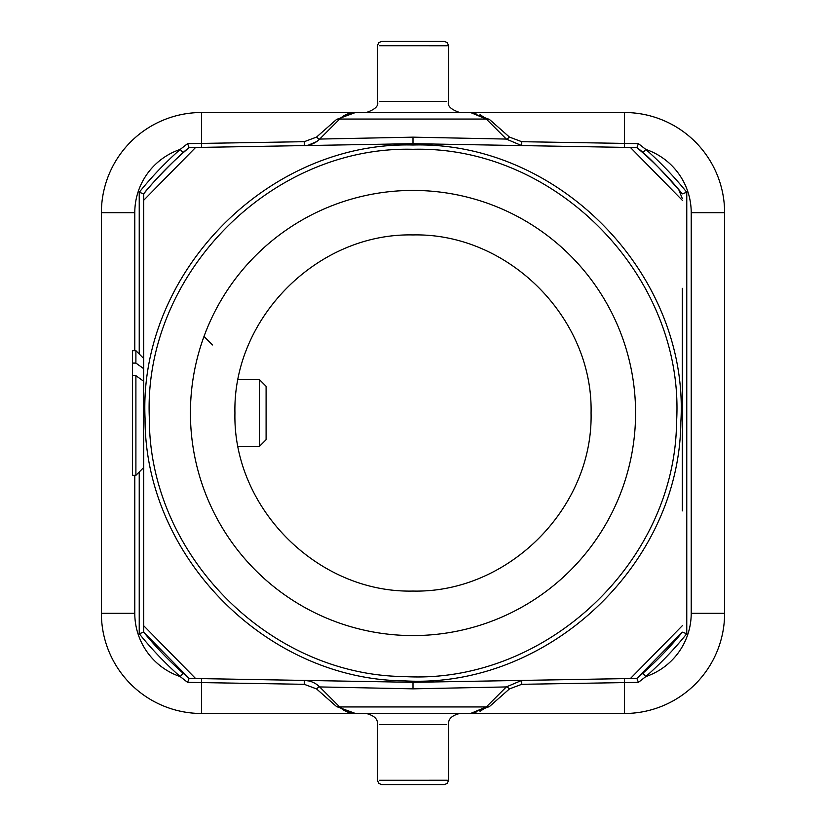<?xml version="1.0" encoding="UTF-8"?>
<svg xmlns="http://www.w3.org/2000/svg" width="826" height="826" viewBox="0 0 826 826"><rect width="100%" height="100%" fill="white"/><g stroke="black" fill="none" stroke-linecap="round" stroke-linejoin="round"><path stroke-width="1.24" d="M682.317 288.305L682.317 510.881M379.578 45.75L447.341 45.76M446.701 101.402L379.454 101.391M366.3 112.522C375.303 109.445 379.01 105.738 377.43 101.402L377.43 45.75L378.731 42.601L381.88 41.3L444.151 41.3L447.3 42.601L448.611 45.76L448.601 101.402C447.052 105.769 450.759 109.476 459.731 112.522M183.155 673.252L189.133 678.404L143.683 632.158L143.683 193.852C148.587 186.593 179.397 154.452 189.133 147.596L187.564 143.652L304.257 141.69L316.534 137.095L336.564 119.429L355.448 112.522L470.552 112.522L489.436 119.429L509.456 137.095A4.45 0.847 -45 0 1 506.307 139.067L521.66 145.583L521.743 141.69L638.426 143.641L645.798 149.413L642.845 152.748L636.867 147.596C645.591 153.584 660.738 169 682.317 193.852A347.219 347.219 0 0 0 642.845 152.748A347.219 347.219 0 0 1 682.317 193.842L686.767 192.272L686.767 633.728L682.317 632.158L636.867 678.414L413 682.317L189.133 678.404L187.564 682.348L180.202 676.587L183.155 673.252A347.219 347.219 0 0 1 143.683 632.158A347.219 347.219 0 0 0 183.155 673.252M366.29 713.478C374.385 715.574 378.101 719.281 377.43 724.608L377.43 780.25L378.731 783.399L381.88 784.7L444.151 784.7L447.3 783.399L448.611 780.24L448.601 724.598M379.578 780.25L447.341 780.24M446.701 724.598L379.454 724.608M635.576 413A222.576 222.576 0 0 0 413 190.424A222.576 222.576 0 0 0 190.424 413A222.576 222.576 0 0 0 413 635.576A222.576 222.576 0 0 0 635.576 413M591.065 413C593.264 317.824 508.176 232.736 413 234.935C317.824 232.736 232.736 317.824 234.935 413C232.736 508.176 317.824 593.264 413 591.065C508.176 593.264 593.264 508.176 591.065 413M212.499 344.938L204.012 336.44M678.673 189.453L682.317 198.591M316.534 137.095A4.45 0.847 -135 0 0 319.683 139.067L339.713 119.047L319.683 139.067A22.261 22.261 0 0 1 304.34 145.583L189.133 147.596L183.155 152.748L180.202 149.413L187.564 143.652M637.951 677.496L642.845 673.252L645.798 676.587L638.426 682.359L521.743 684.31L509.456 688.905L489.436 706.571A4.45 3.015 45 0 0 486.287 706.953L339.713 706.953L319.683 686.933L339.713 706.953A22.261 22.261 0 0 0 355.448 713.478L201.554 713.478A100.163 100.163 0 0 1 101.391 613.315L101.391 212.685A100.163 100.163 0 0 1 201.554 112.522L355.448 112.522L345.598 114.824M489.436 706.571L470.552 713.478L486.287 706.953L506.317 686.933L521.66 680.418L636.867 678.404L638.426 682.359M348.913 712.497L339.713 706.953A4.45 3.015 -45 0 0 336.564 706.571L316.534 688.905A4.45 0.847 135 0 1 319.683 686.933L413 688.843L506.317 686.933A4.45 0.847 45 0 1 509.456 688.905M506.307 139.067L486.287 119.047L470.552 112.522L624.446 112.522A100.163 100.163 0 0 1 724.608 212.685L724.608 613.315A100.163 100.163 0 0 1 624.446 713.478L355.448 713.478L336.564 706.571M349.605 712.693L350.162 712.838M351.287 713.086L355.448 713.478L349.945 712.786M316.534 688.905L304.257 684.31L187.564 682.348M317.525 685.033L319.683 686.933A22.261 22.261 0 0 0 304.34 680.418L308.821 680.954M413 688.843L413 682.317M143.683 625.705L195.576 678.518L201.627 678.631L201.554 713.478A100.163 100.163 0 0 1 101.391 613.315L134.783 613.315A66.772 66.772 0 0 0 180.202 676.587A351.67 351.67 0 0 1 139.233 633.728L143.683 632.158M319.683 139.067L413 137.157L413 143.683L636.867 147.596L638.426 143.641M682.317 200.295L630.424 147.482L624.373 147.369L624.446 112.522A100.163 100.163 0 0 1 724.608 212.685L691.217 212.685A66.772 66.772 0 0 0 645.798 149.413A351.67 351.67 0 0 1 686.767 192.272M413 137.157L506.317 139.067L486.287 119.047A4.45 3.015 135 0 0 489.436 119.429M336.564 119.429A4.45 3.015 -135 0 0 339.713 119.047A22.261 22.261 0 0 1 355.448 112.522L349.945 113.214M509.456 137.095L521.743 141.69M189.133 147.596L413 143.683L304.34 145.583L304.257 141.69M316.616 141.628L308.315 145.149M143.683 193.842A347.219 347.219 0 0 1 183.155 152.748A347.219 347.219 0 0 0 143.683 193.842L139.233 192.272A351.67 351.67 0 0 1 180.202 149.413A66.772 66.772 0 0 0 134.783 212.685L134.783 350.678M642.845 673.252A347.219 347.219 0 0 0 682.317 632.158A347.219 347.219 0 0 1 642.845 673.252M238.187 446.391L259.426 446.391L259.426 379.609L238.187 379.609M259.426 379.609L266.096 386.289L266.096 439.711L259.426 446.391M143.683 358.474L135.898 350.678L132.552 350.678L132.552 475.322L135.898 475.322L135.898 375.675L143.683 381.251M132.552 363.089L135.898 363.089L135.898 350.678M132.552 375.675L135.898 375.675M143.683 368.664L135.898 363.089M413 149.299C270.143 145.51 142.712 275.564 149.351 418.297C148.897 554.06 268.305 675.162 404.079 676.556C544.664 684.95 675.255 563.022 676.546 422.189C685.477 278.145 557.282 145.376 413 149.299M413 145.004C267.82 141.163 138.314 273.323 145.056 418.379C144.591 556.363 265.941 679.426 403.935 680.841C546.812 689.369 679.519 565.469 680.83 422.334C689.917 275.956 559.625 141.019 413 145.004M686.767 633.728A351.67 351.67 0 0 1 645.798 676.587A66.772 66.772 0 0 0 691.217 613.315L724.608 613.315A100.163 100.163 0 0 1 624.446 713.478L624.373 678.631M134.783 212.685L101.391 212.685A100.163 100.163 0 0 1 201.554 112.522L201.627 147.369M134.783 475.322L134.783 613.315M304.257 684.31L304.34 680.418M521.743 684.31L521.66 680.418M691.217 613.315L691.217 212.685M486.287 119.047L339.713 119.047M139.233 633.728L139.233 471.987M139.233 354.013L139.233 192.272M143.683 200.295L195.576 147.482M682.317 625.705L630.424 678.518M448.59 724.598C448.002 719.188 451.708 715.481 459.721 713.478M345.96 711.351L340.312 707.541M476.055 712.786L470.552 713.478M485.688 707.541L480.04 711.351M480.04 114.649L485.688 118.459M470.552 112.522L476.055 113.214M340.312 118.459L345.96 114.649M143.683 467.526L135.898 475.322"/></g></svg>

